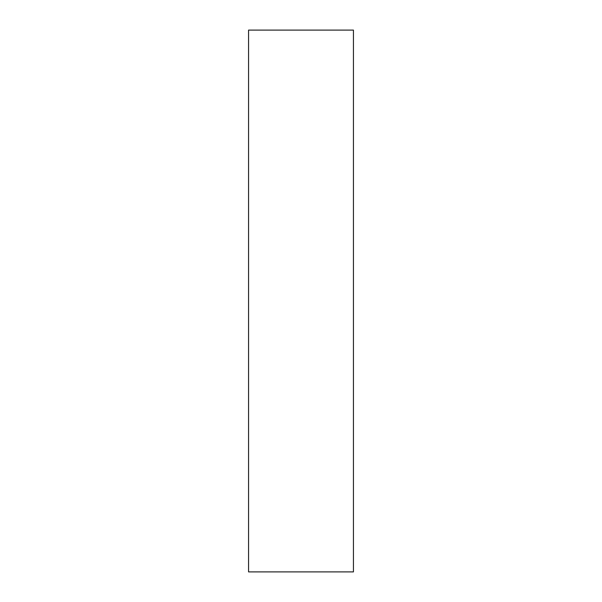 <?xml version="1.0" encoding="UTF-8"?>
<svg xmlns="http://www.w3.org/2000/svg" width="602" height="602" viewBox="0 0 602 602"><rect width="100%" height="100%" fill="white"/><g stroke="black" fill="none" stroke-linecap="round" stroke-linejoin="round"><path stroke-width="0.9" d="M353.434 30.1L248.566 30.1L248.566 571.9L353.434 571.9L353.434 30.1"/></g></svg>
